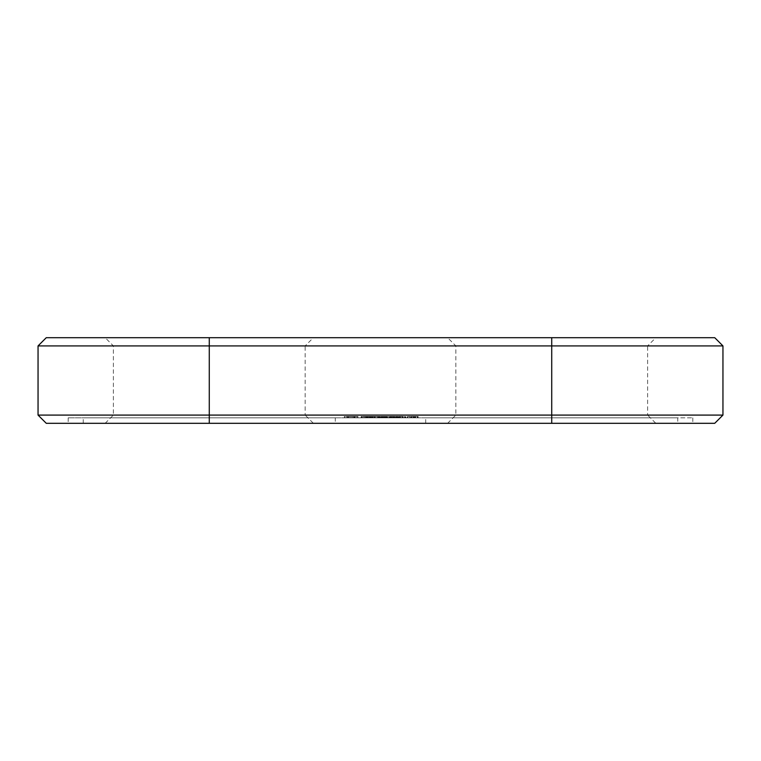 <?xml version="1.0" encoding="UTF-8"?>
<svg xmlns="http://www.w3.org/2000/svg" width="761" height="761" viewBox="0 0 761 761"><rect width="100%" height="100%" fill="white"/><g stroke="black" fill="none" stroke-linecap="round" stroke-linejoin="round"><path stroke-width="0.57" stroke-dasharray="3.81 2.85" d="M46.269 337.694L714.731 337.694M313.38 337.694L105.17 337.694L313.38 337.694L305.161 345.913L113.389 345.913L305.161 345.913L305.161 415.087L113.389 415.087L305.161 415.087L313.38 423.306L105.17 423.306L313.38 423.306M655.83 337.694L447.62 337.694L655.83 337.694L647.611 345.913L455.839 345.913L647.611 345.913L647.611 415.087L455.839 415.087L647.611 415.087L655.83 423.306L447.62 423.306L655.83 423.306M38.05 345.913L722.95 345.913M38.05 415.087L722.95 415.087M46.269 423.306L714.731 423.306M209.275 423.306L692.814 423.306L551.725 423.306L551.725 417.827L692.814 417.827L68.186 417.827L551.725 417.827L551.725 423.306L209.275 423.306L209.275 337.694M335.297 423.306L83.253 423.306L335.297 423.306L335.297 417.827L83.253 417.827L335.297 417.827M677.747 423.306L425.703 423.306L677.747 423.306L677.747 417.827L425.703 417.827L677.747 417.827M376.895 417.827L375.449 417.827L376.895 417.827L376.895 416.457L375.449 416.457L376.895 416.457L376.895 417.827M368.305 417.827L367.62 417.827L368.305 417.827L368.305 416.457L367.611 416.457L368.305 416.457M367.021 417.827L365.765 417.827L367.915 417.827L367.021 417.827L367.706 417.827L367.059 417.827L367.049 416.457L366.241 416.457L368.257 416.457L365.746 416.457L367.021 416.457L367.021 417.827M368.229 417.827L367.725 417.827L368.229 416.457M371.32 417.827L370.084 417.827L371.32 417.827L371.32 416.457L370.065 416.457L371.32 416.457M370.065 417.827L369.152 417.827L370.084 417.827L370.084 416.457L369.152 416.457L370.084 416.457L370.065 417.827M374.631 417.827L372.005 417.827L374.631 417.827L374.631 416.457L372.005 416.457L374.631 416.457L374.631 417.827M379.596 416.457L379.596 417.827L379.577 416.457L379.853 417.827L379.359 416.457L379.378 417.827L379.349 416.457L379.349 417.827L379.121 416.457L379.111 417.827L378.188 417.827L378.188 416.457L378.188 417.827L379.558 417.827L374.745 417.827L380.329 417.827L378.188 417.827L378.788 417.827L378.788 416.457L380.329 416.457L374.754 416.457L379.558 416.457L378.188 416.457L378.778 416.457L378.778 417.827L379.282 416.457M380.034 417.827L380.034 416.457M388.823 417.827L387.387 417.827L388.823 417.827L388.823 416.457L387.387 416.457L388.823 416.457L388.823 417.827M382.469 417.827L381.442 417.827L381.442 416.457L381.442 417.827L383.829 417.827L380.985 417.827L381.946 417.827L381.946 416.457L383.829 416.457L380.985 416.457L382.764 416.457L381.442 416.457L381.908 417.827L382.469 417.827L382.469 416.457M386.664 417.827L385.732 417.827L386.664 417.827L386.664 416.457L385.722 416.457L386.664 416.457M385.047 417.827L385.722 417.827L384.505 417.827L385.047 417.827L385.047 416.457L384.514 416.457L386.322 416.457L385.047 416.457M384.172 417.827L384.505 416.457L384.172 417.827M386.892 417.827L384.238 417.827L384.238 416.457L387.634 416.457L381.271 416.457L381.28 417.827L387.206 417.827L386.854 416.457M391.611 417.827L390.707 417.827L391.611 417.827L391.896 416.457L390.707 416.457L391.611 416.457L391.611 417.827M389.803 417.827L390.707 417.827L389.518 417.827L389.803 416.457L390.707 416.457L389.518 416.457L389.803 417.827M394.664 417.827L393.77 417.827L394.664 417.827L394.664 416.457L393.77 416.457L394.674 416.457L394.674 417.827M392.857 417.827L393.77 417.827L392.571 417.827L392.866 416.457L393.77 416.457L392.571 416.457L392.857 417.827M397.727 417.827L396.823 417.827L397.727 417.827L398.013 416.457L396.823 416.457L397.727 416.457L397.727 417.827M395.92 417.827L396.823 417.827L395.634 417.827L395.92 416.457L396.823 416.457L395.634 416.457L395.92 417.827M399.325 417.827L400.876 417.827L399.011 417.827L399.734 417.827L399.011 417.827L399.011 416.457L400.876 416.457L399.011 416.457L399.734 416.457L399.011 416.457L399.011 417.827L399.325 416.457M348.728 417.827L353.57 417.827L348.728 417.827L348.728 416.457L357.946 416.457L348.177 416.457L348.728 416.457L348.728 417.827M354.112 417.827L354.987 417.827L354.112 417.827L354.112 416.457L354.112 417.827M356.138 417.827L357.499 417.827L356.138 417.827L356.138 416.457L356.138 417.827M357.832 417.827L357.832 416.457L357.832 417.827M347.301 417.827L346.16 417.827L347.301 417.827L347.301 416.457L348.177 416.457L346.16 416.457L347.301 416.457L347.301 417.827M344.8 417.827L346.16 417.827L344.467 417.827L344.8 416.457L346.16 416.457L344.467 416.457L344.8 417.827M344.353 417.827L344.353 416.457M362.911 417.827L366.697 417.827L361.979 417.827L366.479 417.827L362.911 417.827L362.911 416.457L366.479 416.457L361.979 416.457L366.697 416.457L362.911 416.457M367.82 417.827L372.795 417.827L367.401 417.827L367.401 416.457L373.232 416.457L367.82 416.457L367.82 417.827L367.81 416.457M373.232 417.827L373.232 416.457M374.745 417.827L374.745 416.457L374.754 417.827M387.634 417.827L387.634 416.457L387.625 417.827M380.852 417.827L381.28 416.457L380.852 417.827M381.632 417.827L384.238 417.827M393.922 417.827L389.756 417.827L394.35 417.827L394.35 416.457L389.765 416.457L393.922 416.457L393.922 417.827M393.085 417.827L390.184 417.827L393.523 417.827L393.523 416.457L390.184 416.457L393.085 416.457L393.085 417.827M389.347 417.827L389.756 416.457L389.347 417.827M396.072 417.827L396.491 416.457L395.653 416.457L396.072 417.827M405.175 417.827L405.879 417.827L404.481 417.827L405.175 417.827L405.175 416.457L404.481 416.457L405.661 416.457L405.175 417.827M410.008 417.827L407.544 417.827L410.008 417.827L410.417 416.457L407.544 416.457L410.008 416.457L410.008 417.827M407.135 417.827L407.544 416.457L407.135 417.827M411.577 417.827L411.577 416.457L414.441 416.457L411.159 416.457L411.577 417.827M413.09 417.827L414.441 417.827L413.09 417.827L413.09 416.457M415.259 417.827L417.722 417.827L414.85 417.827L417.294 417.827L415.268 417.827L415.259 416.457L418.131 416.457L414.85 416.457L417.294 416.457L415.259 416.457L415.268 417.827M418.131 417.827L418.131 416.457L418.131 417.827M402.854 417.827L398.697 417.827L403.292 417.827L399.125 417.827L403.292 417.827L403.292 416.457L398.697 416.457L403.292 416.457L402.854 417.827M402.027 417.827L399.125 417.827L402.455 417.827L402.027 416.457L402.027 417.827M398.288 417.827L398.697 416.457L398.288 417.827M375.449 417.827L375.449 416.457L375.449 417.827M368.4 417.827L368.4 416.457M367.62 417.827L367.62 416.457L367.611 417.827M366.241 417.827L366.241 416.457M368.257 417.827L368.257 416.457L368.257 417.827M365.765 417.827L365.765 416.457L365.746 417.827M367.915 417.827L367.915 416.457M371.397 417.827L371.397 416.457M369.152 417.827L369.152 416.457L369.152 417.827M370.417 416.457L370.417 417.827L369.608 417.827L369.608 416.457L370.921 416.457L369.608 416.457L369.608 417.827L369.989 416.457M374.212 417.827L374.212 416.457L374.212 417.827M372.719 417.827L372.719 416.457M372.005 417.827L372.005 416.457L372.005 417.827M372.433 417.827L372.433 416.457L372.433 417.827M374.07 417.827L374.07 416.457M380.329 417.827L380.329 416.457M377.732 417.827L377.732 416.457L377.732 417.827M379.967 417.827L379.967 416.457M387.387 417.827L387.387 416.457L387.387 417.827M382.536 417.827L382.536 416.457M383.829 417.827L383.829 416.457M383.24 417.827L383.24 416.457L383.24 417.827M380.985 417.827L380.985 416.457L380.985 417.827M382.089 417.827L382.089 416.457M384.514 417.827L384.514 416.457M384.039 417.827L384.039 416.457M391.896 417.827L391.896 416.457M389.518 417.827L389.518 416.457M394.959 417.827L394.959 416.457M392.571 417.827L392.571 416.457M398.013 417.827L398.013 416.457M395.634 417.827L395.634 416.457M400.876 417.827L400.876 416.457L400.876 417.827M400.172 417.827L400.172 416.457L400.172 417.827M399.82 417.827L399.82 416.457M399.734 417.827L399.734 416.457L399.734 417.827M348.177 417.827L348.177 416.457L348.177 417.827M349.879 417.827L349.879 416.457M351.097 417.827L351.097 416.457M346.16 417.827L346.16 416.457L346.16 417.827M352.333 417.827L352.333 416.457M353.57 417.827L353.57 416.457L353.57 417.827M344.467 417.827L344.467 416.457L344.467 417.827M354.987 417.827L354.987 416.457L354.987 417.827M357.499 417.827L357.499 416.457L357.499 417.827M357.946 417.827L357.946 416.457M349.917 417.827L349.917 416.457M351.144 417.827L351.144 416.457L352.457 416.457L349.841 416.457L351.144 416.457L351.144 417.827L352.457 417.827L352.457 416.457L353.523 416.457L352.457 416.457L352.457 417.827L349.841 417.827L351.144 417.827L351.144 416.457M352.372 417.827L352.372 416.457M361.142 417.827L361.142 416.457L361.142 417.827M365.86 417.827L365.86 416.457L365.86 417.827M364.785 417.827L364.785 416.457M366.326 417.827L366.326 416.457L366.345 417.827M364.728 417.827L364.728 416.457M366.479 417.827L366.479 416.457L366.46 417.827M363.282 417.827L363.282 416.457M365.908 417.827L365.908 416.457M361.932 417.827L361.932 416.457M364.567 417.827L364.567 416.457M361.361 417.827L361.361 416.457M363.121 417.827L363.121 416.457M361.513 417.827L361.513 416.457M361.979 417.827L361.979 416.457L361.979 417.827M363.035 417.827L363.035 416.457M364.976 417.827L364.976 416.457M366.697 417.827L366.697 416.457L366.697 417.827M369.903 417.827L369.903 416.457L369.903 417.827M367.401 417.827L367.401 416.457M370.322 417.827L370.322 416.457M372.795 417.827L372.795 416.457L372.795 417.827M370.74 417.827L370.74 416.457L370.74 417.827M374.345 417.827L374.345 416.457L374.345 417.827M378.911 417.827L378.949 416.457M375.173 417.827L375.173 416.457L375.173 417.827M378.074 417.827L378.074 416.457L378.074 417.827M378.512 417.827L378.512 416.457M387.206 417.827L387.206 416.457L387.206 417.827M384.238 416.457L381.632 416.457M381.28 417.827L381.28 416.457L381.271 417.827M386.797 417.827L386.797 416.457L386.797 417.827M381.68 417.827L381.68 416.457L381.68 417.827M384.59 417.827L384.59 416.457L384.609 417.827M384.229 417.827L384.229 416.457M383.867 417.827L383.867 416.457M389.756 417.827L389.756 416.457L389.765 417.827M394.35 417.827L394.35 416.457L394.35 417.827L393.389 417.827L393.389 416.457L394.122 416.457L393.18 416.457L393.047 417.827L393.047 416.457L393.066 417.827L394.122 417.827L394.122 416.457L394.455 417.827L394.341 416.457M390.184 417.827L390.184 416.457L390.184 417.827M393.523 417.827L393.523 416.457M395.653 417.827L395.653 416.457L395.653 417.827M396.452 417.827L396.234 416.457L397.518 416.457L396.462 416.457L396.491 417.827L396.452 416.457M405.661 417.827L405.879 416.457L405.661 417.827M404.7 417.827L404.7 416.457L404.7 417.827M405.879 417.827L405.879 416.457M404.481 417.827L404.481 416.457M410.417 417.827L410.417 416.457L410.417 417.827M407.544 417.827L407.544 416.457L407.544 417.827M411.159 417.827L411.159 416.457L411.159 417.827M411.996 417.827L411.996 416.457L411.996 417.827M413.661 417.827L413.661 416.457M414.441 417.827L414.441 416.457M413.328 417.827L413.328 416.457M413.832 417.827L413.832 416.457M414.85 417.827L414.85 416.457L414.85 417.827M417.722 417.827L417.722 416.457L417.722 417.827M417.294 417.827L417.294 416.457L415.687 416.457L417.294 416.457L417.294 417.827L417.294 416.457L417.294 417.827L415.687 417.827L415.687 416.457L415.687 417.827L417.294 417.827M398.697 417.827L398.697 416.457L398.697 417.827M403.292 417.827L403.292 416.457L403.292 417.827M399.125 417.827L399.125 416.457L399.125 417.827M402.455 417.827L402.455 416.457M389.984 417.827L391.401 417.827L391.401 416.457L391.287 417.827L390.336 417.827L390.336 416.457L391.068 416.457L390.127 416.457L389.984 417.827L389.984 416.457M391.43 416.457L391.43 417.827M394.483 416.457L394.483 417.827M396.101 417.827L396.101 416.457M397.546 416.457L397.546 417.827L396.823 417.827L397.185 416.457L397.518 417.827M354.236 416.457L353.523 416.457L354.502 416.457L354.236 417.827L352.457 417.827L353.523 417.827L353.523 416.457L353.523 417.827L354.502 417.827L354.236 416.457M348.776 416.457L349.841 416.457L348.053 416.457L348.776 416.457L348.776 417.827L349.841 417.827L349.841 416.457L349.841 417.827L348.053 417.827L348.776 417.827L348.776 416.457M347.787 416.457L347.787 417.827M409.58 416.457L407.972 416.457L409.58 416.457L409.58 417.827L407.972 417.827L409.58 417.827L409.58 416.457M370.417 417.827L370.921 416.457M370.864 417.827L370.864 416.457M370.921 417.827L369.989 417.827M369.608 417.827L369.608 416.457L369.608 417.827M370.674 417.827L370.674 416.457L370.674 417.827M379.853 417.827L379.853 416.457M379.292 417.827L379.292 416.457L379.311 417.827M379.558 417.827L379.558 416.457M378.188 417.827L378.188 416.457L378.188 417.827M382.764 417.827L382.764 416.457M381.442 417.827L381.442 416.457L381.442 417.827M391.068 417.827L391.068 416.457L391.068 417.827M354.502 417.827L354.502 416.457M407.972 417.827L407.972 416.457L407.972 417.827M415.687 417.827L415.687 416.457L415.687 417.827M551.725 337.694L551.725 423.306M368.2 417.827L368.2 416.457M367.163 417.827L367.163 416.457M366.745 417.827L366.745 416.457M366.355 417.827L366.355 416.457L366.374 417.827M367.706 417.827L367.687 416.457M366.127 417.827L366.127 416.457M365.984 417.827L365.984 416.457M366.659 417.827L366.659 416.457M367.087 417.827L367.087 416.457M367.468 417.827L367.468 416.457M368.039 417.827L368.039 416.457M371.292 417.827L371.292 416.457M370.988 417.827L370.988 416.457M370.607 417.827L370.607 416.457M371.102 417.827L371.102 416.457M380.224 417.827L380.224 416.457M380.12 417.827L380.12 416.457M379.91 417.827L379.91 416.457L379.948 417.827M379.672 417.827L379.672 416.457M378.75 417.827L378.75 416.457L378.731 417.827M383.049 417.827L383.049 416.457M383.135 417.827L383.135 416.457M382.84 417.827L382.84 416.457M386.322 417.827L386.284 416.457M385.703 417.827L385.703 416.457L385.703 417.827M385.247 417.827L385.247 416.457M384.866 417.827L384.866 416.457L384.857 417.827M384.619 417.827L384.619 416.457M385.228 417.827L385.228 416.457M385.732 417.827L385.732 416.457L385.722 417.827M385.037 417.827L385.037 416.457M386.093 417.827L386.093 416.457M386.398 417.827L386.398 416.457M390.707 417.827L390.707 416.457L390.707 417.827M393.77 417.827L393.77 416.457L393.76 417.827M396.823 417.827L396.823 416.457L396.823 417.827M399.744 417.827L399.744 416.457M399.582 417.827L399.582 416.457M370.883 417.827L370.883 416.457M370.721 417.827L370.721 416.457M370.445 417.827L370.445 416.457M370.055 417.827L370.055 416.457M378.902 417.827L378.902 416.457M379.511 417.827L379.511 416.457L379.511 417.827M382.707 417.827L382.707 416.457L382.707 417.827M382.279 417.827L382.279 416.457M381.984 417.827L381.984 416.457M382.298 417.827L382.298 416.457M391.401 417.827L391.401 416.457L391.401 417.827M390.117 417.827L390.117 416.457L390.127 417.827M390.012 417.827L390.012 416.457L390.012 417.827M394.455 417.827L394.455 416.457L394.455 417.827M393.18 417.827L393.18 416.457L393.18 417.827M393.076 417.827L393.076 416.457M397.404 417.827L397.404 416.457L397.404 417.827M396.234 417.827L396.234 416.457L396.234 417.827M396.462 417.827L396.462 416.457M105.17 423.306L113.389 415.087L113.389 345.913L105.17 337.694M447.62 423.306L455.839 415.087L455.839 345.913L447.62 337.694M68.186 417.827L68.186 423.306M692.814 417.827L692.814 423.306M83.253 423.306L83.253 417.827M425.703 423.306L425.703 417.827"/><path stroke-width="1.14" d="M722.95 415.087L551.725 415.087L551.725 423.306L714.731 423.306L722.95 415.087L722.95 345.913L714.731 337.694L46.269 337.694L38.05 345.913L209.275 345.913L209.275 415.087L38.05 415.087L38.05 345.913M722.95 345.913L209.275 345.913L209.275 337.694M551.725 337.694L551.725 415.087L209.275 415.087L209.275 423.306L46.269 423.306L38.05 415.087M551.725 423.306L209.275 423.306"/></g></svg>

